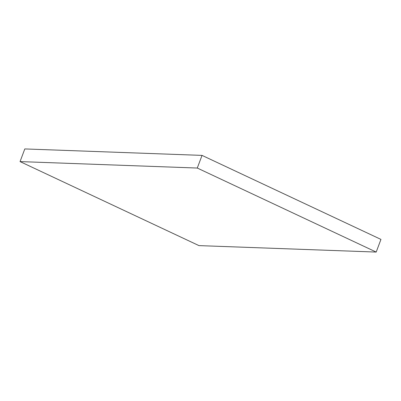 <?xml version="1.0" encoding="UTF-8"?>
<svg xmlns="http://www.w3.org/2000/svg" width="401" height="401" viewBox="0 0 401 401"><rect width="100%" height="100%" fill="white"/><g stroke="black" fill="none" stroke-linecap="round" stroke-linejoin="round"><path stroke-width="0.6" d="M198.961 245.607L376.193 252.064L380.95 239.407L376.193 252.064L197.282 168.044L202.039 155.393L380.95 239.407L202.039 155.393L197.282 168.044L20.05 161.593L24.807 148.936L202.039 155.393L24.807 148.936L20.05 161.593L198.961 245.607L20.05 161.593L197.282 168.044L376.193 252.064L198.961 245.607"/></g></svg>
